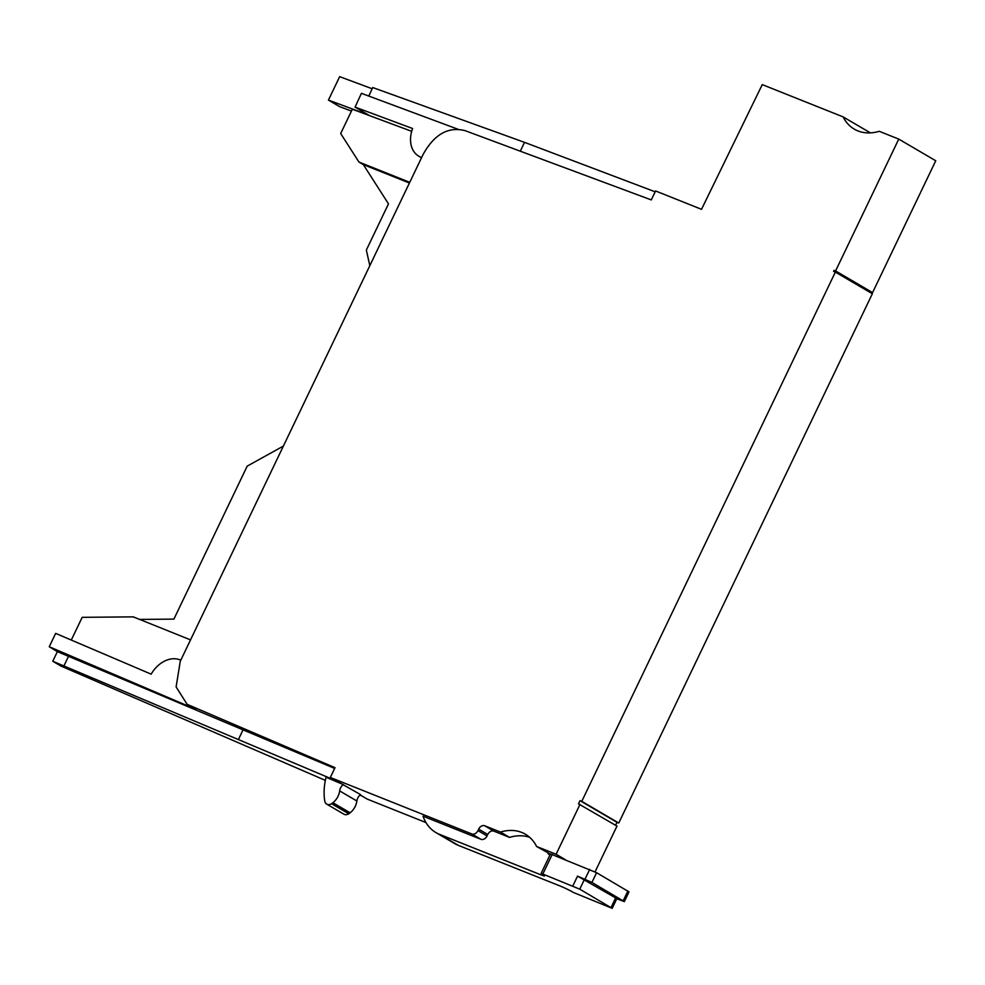<?xml version="1.0" encoding="UTF-8"?>
<svg xmlns="http://www.w3.org/2000/svg" width="985" height="985" viewBox="0 0 985 985"><rect width="100%" height="100%" fill="white"/><g stroke="black" fill="none" stroke-linecap="round" stroke-linejoin="round"><path stroke-width="1.48" d="M360.128 794.932L367.306 799.143L425.963 822.549M579.98 804.425L556.106 854.266L536.591 846.484A48.684 36.125 -59.6 0 0 525.411 834.233A48.684 36.125 -59.6 0 0 521.791 832.46A48.684 36.125 -59.6 0 0 500.466 832.054L484.719 825.775A5.405 4.014 -59.6 0 0 478.648 829.148L477.947 830.601A5.405 4.014 120.4 0 1 471.864 833.975L330.32 777.473L335.011 767.672L187.113 704.312L176.106 686.927L180.267 661.292L423.107 154.448C434.286 134.28 448.31 126.351 465.179 130.685L651.282 199.918L655.579 190.967L701.517 209.312L762.255 84.611L843.111 116.883A48.684 36.125 -59.6 0 0 854.29 129.133A48.684 36.125 -59.6 0 0 857.91 130.906A48.684 36.125 -59.6 0 0 879.236 131.3L898.763 139.094L835.588 270.937L834.086 270.346L833.593 271.368L835.354 272.082L581.778 801.347L580.017 800.645L578.478 803.834L616.979 826.095L595.051 871.86M835.354 272.082L872.353 293.739L618.765 823.017L617.004 822.315L615.576 825.282M898.763 139.094L935.75 160.764L872.575 292.607L871.085 292.003L870.715 292.779M421.629 157.526L420.829 157.206A26.755 19.848 120.4 0 1 418.834 156.233A26.755 19.848 120.4 0 1 412.629 128.53L355.056 107.106L368.538 115.011L328.436 100.088L339.702 106.688L351.46 111.059M368.796 96.062L372.749 87.542L524.525 142.357L655.173 191.804M190.524 639.881L133.307 616.869L82.186 617.324L71.289 640.053M134.219 617.398L133.307 616.869M139.279 619.417L173.902 619.109L247.198 466.127L283.385 446.07M369.818 265.667L366.346 250.067L388.484 203.858L363.342 164.618L409.415 183.013M363.342 164.618L358.959 162.057L340.687 133.529L352.334 109.236L411.705 131.325M358.959 162.057L409.748 182.323M328.436 100.088L339.665 76.658L372.182 88.761M355.056 107.106L361.433 93.329L458.05 129.269M520.302 151.185L524.525 142.357M187.704 704.657L195.929 709.385L49.25 646.751L57.364 651.639L52.759 661.255L60.898 666.02L325.333 780.366M49.25 646.751L55.653 633.38L151.173 674.159A26.755 19.848 120.4 0 1 179.996 659.851L180.797 660.172M57.364 651.639L334.641 768.448M330.32 777.473L360.535 794.587A7.572 5.614 120.4 0 0 356.865 800.99A14.061 10.441 -59.6 0 1 350.143 812.797A6.489 4.814 -59.6 0 1 349.306 813.438L331.551 803.698A6.489 4.814 120.4 0 1 327.192 804.351A6.489 4.814 120.4 0 1 326.712 804.117A6.489 4.814 120.4 0 1 324.767 801.051A56.798 42.146 120.4 0 1 326.035 777.214L340.207 783.26M541.159 873.363L579.759 889.172L612.19 908.342L616.844 898.603L577.542 876.108L591.911 882.425L624.342 901.595L629.009 891.868L596.578 872.698L550.48 853.909L541.159 873.363L542.292 874.212A10.823 0.813 -154.4 0 1 544.557 875.899A10.823 0.813 -154.4 0 1 541.06 874.889L439.569 834.369A48.684 36.125 120.4 0 1 435.936 832.596A48.684 36.125 120.4 0 1 423.033 816.183L480.975 839.306A5.405 4.014 -59.6 0 0 487.058 835.945L487.747 834.48A5.405 4.014 120.4 0 1 493.83 831.118L509.565 837.398A48.684 36.125 120.4 0 1 529.708 837.349M549.889 855.14A10.823 8.028 -59.6 0 1 547.537 852.554L536.591 846.484M547.537 852.554L550.344 854.192M612.19 908.342L573.59 892.545A10.823 0.813 -154.4 0 0 559.837 885.884L458.345 845.364A48.684 36.125 -59.6 0 1 454.713 843.591L435.936 832.596M556.106 854.266L565.144 859.56M580.017 800.645L617.004 822.315M581.778 801.347L618.765 823.017M834.086 270.346L871.085 292.003M835.588 270.937L872.575 292.607M843.111 116.883L870.432 132.889M509.565 837.398L500.466 832.054M616.77 898.776L624.342 901.595M359.907 795.129L361.963 796.003M335.676 780.612L52.759 661.255M343.322 784.503A7.572 5.614 -59.6 0 0 339.653 790.906A14.061 10.441 120.4 0 1 332.93 802.726A6.489 4.814 120.4 0 1 332.093 803.354M326.712 804.117L343.925 814.201A6.489 4.814 -59.6 0 0 344.405 814.435A6.489 4.814 -59.6 0 0 348.764 813.782L349.306 813.438M332.93 802.726L350.143 812.797M68.482 656.392L63.877 665.995M243.246 729.429L238.592 739.156M420.829 157.206L421.568 157.649M189.711 705.629L195.929 709.385M480.975 839.306L471.864 833.975M541.06 874.889L541.59 873.769M484.719 825.775L493.83 831.118M487.747 834.48L478.648 829.148M477.947 830.601L487.058 835.945M439.569 834.369L458.345 845.364M552.228 854.414L542.907 873.867M623.21 900.758L627.876 891.031M611.057 907.493L615.723 897.766M584.425 879.433L579.759 889.172M572.888 885.835L577.542 876.108M585.041 879.1L589.695 869.373M596.578 872.698L591.911 882.425M339.653 790.906L356.865 800.99M331.551 803.698L348.764 813.782M421.506 157.797L418.834 156.233"/></g></svg>
